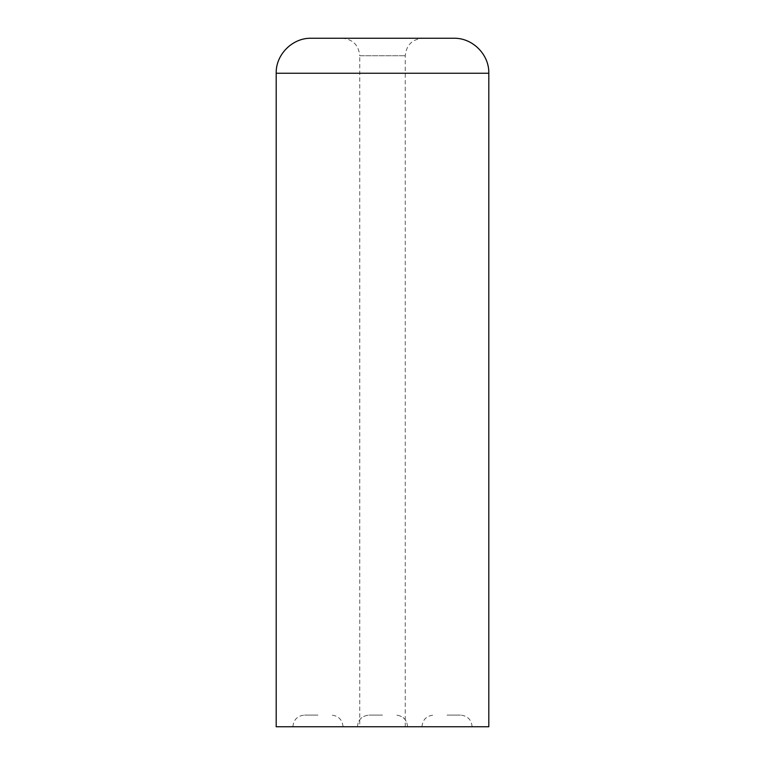 <?xml version="1.0" encoding="UTF-8"?>
<svg xmlns="http://www.w3.org/2000/svg" width="765" height="765" viewBox="0 0 765 765"><rect width="100%" height="100%" fill="white"/><g stroke="black" fill="none" stroke-linecap="round" stroke-linejoin="round"><path stroke-width="0.57" stroke-dasharray="3.83 2.87" d="M359.741 726.75L405.259 726.75L359.741 726.75L359.741 55.759L405.259 55.759L359.741 55.759C358.709 45.125 352.875 39.292 342.242 38.25L382.5 38.25M311.202 38.25L453.798 38.25M488.806 726.75L276.194 726.75M317.972 726.75L292.88 726.75L317.972 726.75M317.972 715.084L304.547 715.084L317.972 715.084M382.5 726.75L357.408 726.75L382.5 726.75M382.5 715.084L369.084 715.084L382.5 715.084M447.028 726.75L472.12 726.75L447.028 726.75M447.028 715.084L460.454 715.084L447.028 715.084M488.806 73.258L276.194 73.258M405.259 726.75L405.259 55.759C406.292 45.125 412.125 39.292 422.758 38.25M292.88 726.75C293.578 719.664 297.47 715.782 304.547 715.084M343.055 726.75C342.357 719.664 338.465 715.782 331.388 715.084M357.408 726.75C358.106 719.664 361.998 715.782 369.084 715.084C361.998 715.782 358.106 719.664 357.408 726.75M407.592 726.75C406.894 719.664 403.002 715.782 395.916 715.084C403.002 715.782 406.894 719.664 407.592 726.75M421.945 726.75C422.643 719.664 426.535 715.782 433.612 715.084M472.12 726.75C471.422 719.664 467.53 715.782 460.454 715.084"/><path stroke-width="1.15" d="M488.806 73.258L488.806 726.75L276.194 726.75L276.194 73.258L488.806 73.258C489.294 54.554 472.512 37.772 453.798 38.25L342.242 38.25M382.5 38.25L311.202 38.25C292.488 37.772 275.706 54.554 276.194 73.258"/></g></svg>
